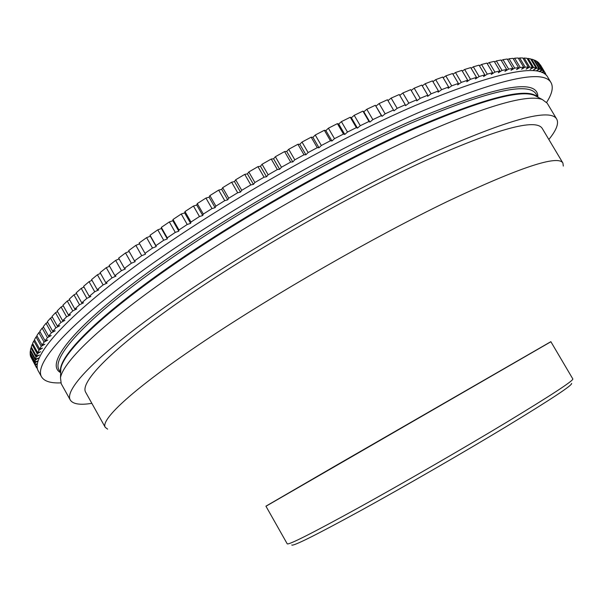 <?xml version="1.0" encoding="UTF-8"?>
<svg xmlns="http://www.w3.org/2000/svg" width="603" height="603" viewBox="0 0 603 603"><rect width="100%" height="100%" fill="white"/><g stroke="black" fill="none" stroke-linecap="round" stroke-linejoin="round"><path stroke-width="0.9" d="M548.843 139.497C556.365 130.256 558.996 123.479 556.75 119.168L547.162 103.143L542.346 99.548C527.753 93.947 487.473 105.495 421.512 134.183C347.66 167.091 249.25 222.515 176.558 272.368C103.739 322.326 63.187 361.235 60.496 377.742L61.212 383.712L70.295 400.023C72.903 404.131 80.086 405.231 91.852 403.339M571.554 383.425C572.918 384.902 551.18 399.276 506.347 426.547C463.21 452.634 404.274 486.651 360.421 510.764C315.467 535.321 292.576 546.725 291.746 544.969M572.85 378.978C573.197 380.862 550.984 395.38 506.203 422.507C462.599 448.79 403.121 483.131 358.506 507.786C312.738 532.924 288.988 544.954 287.247 543.868L265.923 506.173L334.755 466.209L550.856 341.667L572.85 378.978M550.908 341.743L265.968 506.249M563.3 166.074L562.916 163.059C558.152 154.617 519.854 167.333 448.014 201.191C374.531 236.632 274.425 294.06 204.327 341.057C134.017 388.174 100.324 419.462 105.224 427.308L107.643 429.148M562.916 163.059L542.353 128.612C536.271 117.984 496.962 128.801 424.422 161.076C350.313 195.04 250.441 252.227 181.262 300.407C111.879 348.707 79.588 382.302 85.671 392.274L105.224 427.308M546.627 102.374C552.084 93.842 553.562 87.284 551.052 82.686L547.607 76.935C539.791 62.689 495.658 72.224 415.203 105.533C331.68 141.479 218.603 205.909 141.547 261.634C64.235 317.51 30.173 357.541 38.291 370.988L41.554 376.852C44.275 381.315 50.69 383.32 60.813 382.867M551.052 82.686C543.476 68.84 499.525 78.714 419.213 112.324C335.796 148.549 222.688 213.025 145.451 268.539C67.973 324.188 33.647 363.797 41.554 376.852M556.75 119.168C550.501 107.854 509.113 119.123 432.592 152.989C353.652 188.995 246.371 250.343 172.277 301.952C97.957 353.697 63.805 389.432 70.295 400.023M546.062 74.855L546.326 75.285M544.155 73.604L545.12 72.857L544.11 71.674L542.233 72.639M545.12 72.857L538.894 62.976L544.11 71.674M539.233 71.682L541.554 69.797L539.858 68.998L536.497 70.792L539.022 68.682L536.971 68.079L533.542 69.948L535.977 67.853L533.565 67.453L530.075 69.398L532.411 67.325L529.645 67.137L526.087 69.149L528.318 67.106L525.19 67.137L521.587 69.209L523.706 67.197L520.201 67.453L516.56 69.594L518.55 67.619L514.683 68.109L511.005 70.31L512.867 68.373L508.63 69.096L504.922 71.35L506.648 69.473L502.043 70.43L498.319 72.737L499.895 70.913L494.927 72.111L491.196 74.471L492.621 72.699L487.284 74.139L483.553 76.543L484.82 74.84L479.136 76.536L475.413 78.97L476.513 77.342L470.476 79.279L466.782 81.752L467.702 80.199L461.325 82.385L457.669 84.88L458.401 83.418L451.707 85.845L448.089 88.362L448.64 86.99L441.622 89.659L438.064 92.191L438.419 90.91L431.107 93.827L427.617 96.367L427.768 95.184L420.17 98.334L416.763 100.874L416.711 99.797L408.857 103.173L405.533 105.706L405.276 104.741L397.173 108.344L393.955 110.862L393.495 110.01L385.159 113.831L382.061 116.326L381.382 115.588L372.85 119.62L369.88 122.085L368.991 121.467L360.277 125.695L357.443 128.122L356.343 127.632L347.479 132.049L344.788 134.431L343.484 134.062L334.492 138.652L331.959 140.981L330.444 140.748L321.354 145.496L318.987 147.765L317.268 147.66L308.11 152.559L305.925 154.752L304.002 154.775L294.799 159.81L292.794 161.936L290.676 162.086L281.465 167.235L279.649 169.285L277.342 169.564L268.147 174.81L266.526 176.769L264.039 177.184L254.888 182.513L253.471 184.382L250.81 184.917L241.735 190.314L240.522 192.086L237.695 192.749L228.725 198.199L227.723 199.857L224.738 200.641L215.904 206.12L215.113 207.673L211.985 208.578L203.309 214.073L202.736 215.52L199.465 216.537L190.978 222.025L190.616 223.351L187.224 224.482L178.948 229.954L178.797 231.16L175.292 232.396L167.25 237.831L167.317 238.916L163.707 240.25L155.928 245.632L156.207 246.597L152.506 248.029L144.999 253.335L145.489 254.18L141.705 255.695L134.499 260.926L135.193 261.642L131.348 263.24L124.459 268.365L125.349 268.961L121.444 270.641L114.887 275.654L115.972 276.121L112.03 277.87L105.819 282.754L107.085 283.101L103.113 284.91L97.264 289.666L98.711 289.892L94.724 291.754L89.236 296.359L90.857 296.465L86.862 298.379L81.752 302.827L83.538 302.812L79.543 304.771L74.817 309.045L76.762 308.924L72.79 310.922L68.441 315.022L70.536 314.789L66.586 316.809L62.637 320.728L64.868 320.381L60.956 322.432L57.391 326.163L59.757 325.718L55.883 327.783L52.717 331.311L55.197 330.768L51.383 332.848L48.609 336.18L51.202 335.539L47.449 337.627L45.059 340.755L47.758 340.024L44.072 342.112L42.067 345.029L44.856 344.215L41.253 346.295L39.617 349.009L42.496 348.112L38.976 350.185L37.718 352.695L40.672 351.715L37.235 353.765L36.346 356.072L39.368 355.016L36.022 357.051L35.487 359.147L38.577 358.024L35.328 360.044L35.14 361.928L38.012 360.843M541.554 69.797L536.278 60.993L534.552 60.134L539.858 68.998M535.977 67.853L530.602 58.89L528.168 58.431L533.565 67.453M528.318 67.106L522.861 57.978L519.696 57.948L525.19 67.137M518.55 67.619L513.002 58.333L509.098 58.762L514.683 68.109M506.648 69.473L501.01 60.021L496.375 60.926L502.043 70.43M492.621 72.699L486.892 63.096L481.533 64.483L487.284 74.139M476.513 77.342L470.709 67.589L464.649 69.473L470.476 79.279M458.401 83.418L452.536 73.521L445.813 75.903L451.707 85.845M438.419 90.91L432.487 80.885L425.153 83.749L431.107 93.827M416.711 99.797L410.726 89.643L402.849 92.99L408.857 103.173M393.495 110.01L387.458 99.751L379.114 103.543L385.159 113.831M368.991 121.467L362.923 111.118L354.202 115.324L360.277 125.695M343.484 134.062L337.394 123.638L328.401 128.205L334.492 138.652M317.268 147.66L311.171 137.175L302.013 142.059L308.11 152.559M290.676 162.086L284.578 151.564L275.367 156.705L281.465 167.235M264.039 177.184L257.956 166.639L248.813 171.976L254.888 182.513M237.695 192.749L231.635 182.204L222.68 187.661L228.725 198.199M211.985 208.578L205.955 198.063L197.294 203.565L203.309 214.073M187.224 224.482L181.239 214.005L172.986 219.492L178.948 229.954M163.707 240.25L157.782 229.833L150.019 235.238L155.928 245.632M141.705 255.695L135.848 245.353L128.665 250.614L134.499 260.926M121.444 270.641L115.655 260.39L109.128 265.441L114.887 275.654M103.113 284.91L97.407 274.772L91.581 279.566L97.264 289.666M86.862 298.379L81.239 288.362L76.151 292.847L81.752 302.827M72.79 310.922L67.25 301.033L62.938 305.178L68.441 315.022M60.956 322.432L55.506 312.693L51.979 316.469L57.391 326.163M51.383 332.848L46.032 323.253L43.288 326.638L48.609 336.18M44.072 342.112L38.811 332.675L36.836 335.652L42.067 345.029M38.976 350.185L33.813 340.906L32.585 343.469L37.718 352.695M36.022 357.051L30.957 347.939L30.451 350.094L35.487 359.147M37.981 360.926L35.132 362.727L35.291 364.416L37.348 363.609M35.132 362.727L30.158 353.773L30.346 355.514L35.291 364.416M37.137 366.609L36.203 367.219L37.341 368.365M37.439 369.028L37.122 368.456M37.296 363.918L35.434 365.124L30.497 356.252L35.916 366.601L37.13 366.111M35.434 365.124L35.916 366.601M35.328 360.044L30.301 351.006L30.15 352.951L35.14 361.928M37.235 353.765L32.117 344.569L31.258 346.929L36.346 356.072M41.253 346.295L36.037 336.934L34.439 339.708L39.617 349.009M47.449 337.627L42.142 328.107L39.783 331.296L45.059 340.755M55.883 327.783L50.486 318.113L47.351 321.701L52.717 331.311M66.586 316.809L61.091 306.995L57.172 310.96L62.637 320.728M79.543 304.771L73.965 294.822L69.262 299.141L74.817 309.045M94.724 291.754L89.056 281.676L83.598 286.319L89.236 296.359M112.03 277.87L106.279 267.672L100.098 272.601L105.819 282.754M131.348 263.24L125.522 252.943L118.655 258.107L124.459 268.365M152.506 248.029L146.612 237.642L139.127 242.979L144.999 253.335M175.292 232.396L169.337 221.942L161.318 227.399L167.25 237.831M199.465 216.537L193.465 206.038L184.985 211.54L190.978 222.025M224.738 200.641L218.693 190.111L209.874 195.598L215.904 206.12M250.81 184.917L244.735 174.373L235.667 179.777L241.735 190.314M277.342 169.564L271.252 159.034L262.056 164.272L268.147 174.81M304.002 154.775L297.905 144.275L288.701 149.295L294.799 159.81M330.444 140.748L324.354 130.286L315.256 135.019L321.354 145.496M356.343 127.632L350.268 117.246L341.396 121.633L347.479 132.049M381.382 115.588L375.337 105.284L366.79 109.286L372.85 119.62M405.276 104.741L399.269 94.535L391.143 98.108L397.173 108.344M427.768 95.184L421.806 85.091L414.193 88.204L420.17 98.334M448.64 86.99L442.73 77.026L435.698 79.649L441.622 89.659M467.702 80.199L461.86 70.378L455.469 72.511L461.325 82.385M484.82 74.84L479.061 65.162L473.347 66.797L479.136 76.536M499.895 70.913L494.211 61.385L489.214 62.531L494.927 72.111M512.867 68.373L507.266 59.004L503 59.667L508.63 69.096M523.706 67.197L518.196 57.994L514.66 58.19L520.201 67.453M532.411 67.325L526.992 58.28L524.195 58.031L529.645 67.137M539.022 68.682L533.7 59.795L531.62 59.139L536.971 68.079M541.916 72.518L543.582 71.192L538.358 62.471L536.971 61.416L542.233 70.197L539.346 71.712M543.582 71.192L542.233 70.197M540.416 64.936L545.496 73.423L544.592 73.875M545.964 74.938L545.496 73.423M30.791 350.705L30.301 351.006M31.597 347.547L30.957 347.939M32.931 344.087L32.117 344.569M34.786 340.333L33.813 340.906M37.19 336.278L36.037 336.934M40.137 331.921L38.811 332.675M43.642 327.278L42.142 328.107M47.712 322.341L46.032 323.253M52.348 317.125L50.486 318.113M57.549 311.63L55.506 312.693M63.315 305.864L61.091 306.995M69.654 299.834L67.25 301.033M76.551 293.555L73.965 294.822M84.005 287.043L81.239 288.362M92.003 280.312L89.056 281.676M100.528 273.363L97.407 274.772M109.573 266.232L106.279 267.672M119.115 258.921L115.655 260.39M129.148 251.459L125.522 252.943M139.625 243.861L135.848 245.353M156.207 246.597L150.32 236.24L146.612 237.642M150.32 236.24L150.019 235.238M167.317 238.916L161.408 228.522L157.782 229.833M161.408 228.522L161.318 227.399M178.797 231.16L172.857 220.736L169.337 221.942M172.857 220.736L172.986 219.492M190.616 223.351L184.654 212.904L181.239 214.005M184.654 212.904L184.985 211.54M202.736 215.52L196.744 205.043L193.465 206.038M196.744 205.043L197.294 203.565M215.113 207.673L209.105 197.189L205.955 198.063M209.105 197.189L209.874 195.598M227.723 199.857L221.7 189.357L218.693 190.111M221.7 189.357L222.68 187.661M240.522 192.086L234.477 181.571L231.635 182.204M234.477 181.571L235.667 179.777M253.471 184.382L247.411 173.868L244.735 174.373M247.411 173.868L248.813 171.976M266.526 176.769L260.458 166.262L257.956 166.639M260.458 166.262L262.056 164.272M279.649 169.285L273.574 158.777L271.252 159.034M273.574 158.777L275.367 156.705M292.794 161.936L286.711 151.443L284.578 151.564M286.711 151.443L288.701 149.295M305.925 154.752L299.842 144.283L297.905 144.275M299.842 144.283L302.013 142.059M318.987 147.765L312.912 137.318L311.171 137.175M312.912 137.318L315.256 135.019M331.959 140.981L325.884 130.557L324.354 130.286M325.884 130.557L328.401 128.205M344.788 134.431L338.72 124.037L337.394 123.638M338.72 124.037L341.396 121.633M357.443 128.122L351.383 117.766L350.268 117.246M351.383 117.766L354.202 115.324M369.88 122.085L363.835 111.766L362.923 111.118M363.835 111.766L366.79 109.286M382.061 116.326L375.337 105.284M376.031 106.053L379.114 103.543M387.97 100.618L391.143 98.108M399.759 95.372L402.849 92.99M411.201 90.45L414.193 88.204M422.266 85.867L425.153 83.749M432.931 81.639L435.698 79.649M443.167 77.757L445.813 75.903M452.959 74.237L455.469 72.511M462.275 71.071L464.649 69.473M471.116 68.275L473.347 66.797M479.453 65.833L481.533 64.483M487.284 63.752L489.214 62.531M494.596 62.026L496.375 60.926M501.387 60.654L503 59.667M507.643 59.629L509.098 58.762M513.372 58.951L514.66 58.19M518.565 58.604L519.696 57.948M523.223 58.581L524.195 58.031M527.354 58.883L528.168 58.431M530.964 59.493L531.62 59.139M534.054 60.398L534.552 60.134M537.371 96.895L534.281 95.259C519.469 89.546 479.619 100.663 414.728 128.62C342.112 160.692 245.783 214.894 174.606 263.978C103.301 313.145 63.488 351.851 60.82 368.614L60.699 372.104M537.529 96.985C527.406 86.892 486.32 97.241 414.246 128.04C338.132 161.604 236.18 219.537 164.34 270.227C92.304 321.03 56.991 358.597 60.692 372.285M538.012 97.241L536.248 94.294C528.959 81.36 487.307 90.94 411.306 123.035C333.195 157.232 228.198 217.201 156.26 268.832C84.103 320.592 51.639 357.639 58.996 369.827L60.669 372.827M537.861 96.985C538.298 77.621 496.058 85.634 411.148 121.015C328.318 157.157 215.806 222.198 143.522 275.714C70.935 329.389 45.082 364.453 60.526 372.571M537.296 96.857L542.346 99.548M60.699 372.021L60.496 377.742M540.371 64.868L545.534 73.491"/></g></svg>
